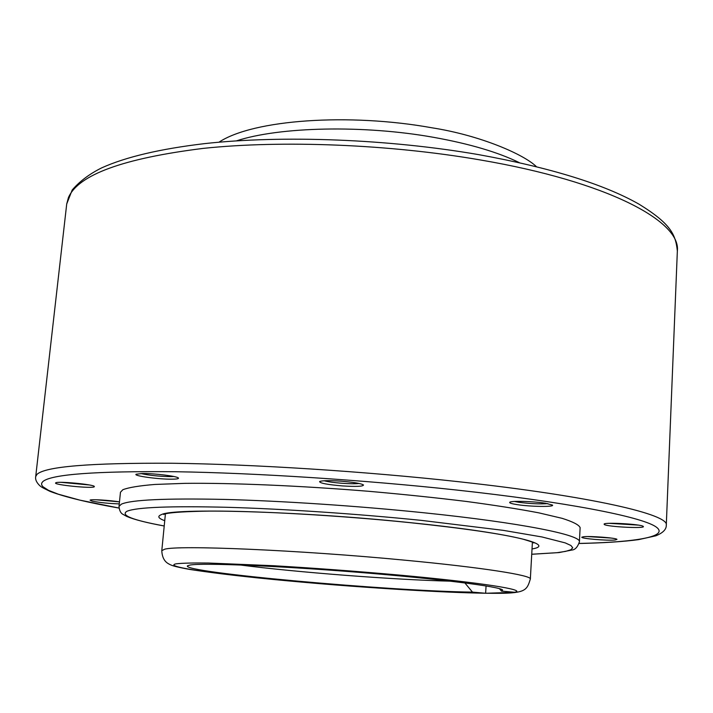 <?xml version="1.0" encoding="UTF-8"?>
<svg xmlns="http://www.w3.org/2000/svg" width="713" height="713" viewBox="0 0 713 713"><rect width="100%" height="100%" fill="white"/><g stroke="black" fill="none" stroke-linecap="round" stroke-linejoin="round"><path stroke-width="1.07" d="M611.308 538.074L587.646 536.568M615.212 539.991C607.699 540.891 579.517 538.475 581.924 537.13L583.519 536.755C590.043 535.873 616.531 537.941 616.977 539.367L615.212 539.991M638.126 525.089L609.294 523.333M643.117 526.31L643.269 526.435C646.21 528.77 607.601 526.862 604.321 524.536L604.098 524.046C605.043 522.121 640.764 524.18 643.117 526.31M547.816 503.628C539.634 504.189 529.928 503.726 518.716 502.255L514.492 501.462M545.338 503.209L552.45 505.062C554.981 507.095 530.481 506.747 517.094 504.617C511.64 503.761 509.198 502.986 509.759 502.282C510.749 500.686 533.217 501.248 545.338 503.209M359.111 483.467C355.359 483.877 349.762 483.815 342.32 483.298C334.228 482.665 328.185 481.819 324.174 480.758M340.832 481.15C353.621 482.211 361.179 483.494 363.496 484.983C363.256 486.462 356.161 486.774 342.213 485.901C327.347 484.617 319.816 483.182 319.602 481.578C321.83 480.517 328.907 480.375 340.832 481.15M173.829 476.498L170.674 476.623C159.391 476.444 149.48 475.419 140.933 473.548M142.181 473.521C153.937 473.289 177.715 476.266 178.419 478.04C178.865 478.744 176.735 479.127 172.038 479.181C159.026 479.412 133.188 475.892 136.094 474.243L142.181 473.521M55.712 482.861C56.942 480.963 93.679 484.385 94.357 486.462L94.268 486.801C92.137 488.77 52.477 484.742 55.712 482.87L55.712 482.861M119.267 503.886C108.902 503.547 99.873 502.629 92.173 501.141L90.07 500.152C90.658 499.082 109.855 500.223 119.472 501.899M120.47 492.246L122.841 489.724C128.581 487.487 139.267 485.731 154.899 484.448L184.917 483.352C232.019 482.826 300.226 485.696 369.423 491.355C403.718 494.385 436.017 497.745 466.311 501.444C494.679 505.241 518.886 509.046 538.921 512.87L562.12 518.333C572.994 521.773 579.001 524.875 580.124 527.62L579.411 541.853C581.639 535.08 521.666 522.834 424.226 512.807C358.238 505.98 281.92 500.9 224.221 499.421C165.523 498.2 131.237 499.777 121.344 504.171L119 506.426L120.47 492.246M472.478 592.111C390.786 591.193 179.819 572.236 187.546 565.792L190.086 565.035C202.519 562.771 276.591 565.73 357.418 572.236C438.299 578.724 500.838 586.692 502.594 590.034L501.471 591.113L515.187 592.325L485.624 593.261L472.478 592.111L464.849 582.904M499.448 588.671L501.471 591.113M486.07 585.943L485.624 593.261M240.112 564.972C295.922 572.254 394.503 579.838 450.768 581.184M119.044 501.827L95.907 499.751M89.268 484.965L61.051 482.336M677.35 250.958C681.084 221.333 607.681 181.646 480.116 159.917C389.441 144.249 281.991 140.015 203.027 148.411C123.135 158.402 78.27 174.801 68.421 197.608L66.719 203.971L35.703 476.587L36.969 474.359C45.293 466.516 90.346 462.817 172.145 463.254C253.16 464.234 364.753 471.355 459.341 481.792C592.45 496.364 669.4 514.617 666.29 525.116L677.35 250.958C675.585 234.479 670.942 223.891 639.026 204.176C603.875 184.177 550.454 167.671 478.771 154.659C388.897 139.053 282.642 134.998 204.488 143.634C160.033 148.91 125.755 156.994 101.674 167.876C89.562 173.901 79.74 181.262 72.209 189.97L66.719 203.971M579.161 543.44C636.085 542.236 670.781 536.604 655.505 526.542C640.114 516.533 566.407 501.997 456.168 489.991C363.782 479.956 254.96 472.942 175.728 471.73C95.676 471.008 51.389 474.288 42.869 481.551L41.657 483.182L41.657 484.876L42.825 486.649L48.511 490.339L58.297 494.189L79.785 500.116L119 508.039M530.347 579.045C532.005 575.355 482.202 567.432 404.164 560.124C297.642 549.91 176.664 544.928 164.453 549.295L161.789 550.686C162.109 557.085 164.32 561.434 168.446 563.733C171.227 565.356 173.705 566.532 190.006 569.482C207.447 572.147 229.791 574.936 257.045 577.851L301.519 582.084C387.917 589.883 490.366 594.972 511.97 592.833C526.524 591.621 527.629 587.672 530.347 579.045L532.406 542.13M531.729 554.233L557.111 552.682L565.596 551.381L570.89 549.75L572.735 547.771L570.899 545.481L565.213 542.887L541.969 536.96L503.289 530.356L421.383 520.383C357.373 513.85 283.462 508.895 227.438 507.3C170.407 505.927 136.958 507.228 127.083 511.212C120.042 515.205 132.422 520.116 164.222 525.962M532.023 548.965C557.949 544.67 508.904 532.566 409.004 522.522C298.899 511.096 173.767 507.808 161.477 514.59C157.083 516.274 158.17 518.315 164.739 520.704M519.296 162.635C497.995 152.208 469.519 143.794 433.887 137.386C363.719 124.748 279.38 126.745 236.422 140.871M514.438 592.28C528.262 590.061 481.435 582.53 398.585 575.017C355.876 571.211 314.076 568.101 273.186 565.703L208.401 563.029C192.991 562.86 182.278 563.11 176.271 563.796C160.621 566.701 223.16 575.195 301.635 582.093C367.881 587.958 443.147 592.619 484.911 593.216M486.836 593.243C500.285 593.403 509.287 593.127 513.859 592.396M579.152 543.484C603.519 542.958 623.331 541.675 638.581 539.634L655.835 535.811C662.983 532.905 666.468 529.34 666.29 525.116M531.729 554.277L559.081 552.566L571.862 550.044C575.115 549.812 577.628 547.085 579.411 541.853M163.758 514.447C164.061 515.214 158.732 511.836 210.504 511.078C258.382 510.891 339.495 515.481 408.807 522.531C463.708 528.288 501.809 533.841 523.101 539.188C539.973 544.295 531.087 542.112 533.957 542.932M218.944 142.208C253.329 119.419 349.557 112.921 431.748 127.761C480.259 135.327 523.93 154.4 536.363 166.628M164.222 525.998C146.914 522.834 134.445 519.661 126.807 516.462L123.206 514.456C120.818 513.378 119.41 510.704 119 506.426M165.407 513.895L161.789 550.686M119.009 508.075C88.055 502.62 65.097 497.077 50.142 491.435C39.857 486.462 41.532 486.952 39.661 485.562C36.479 482.425 35.16 479.43 35.703 476.587"/></g></svg>
